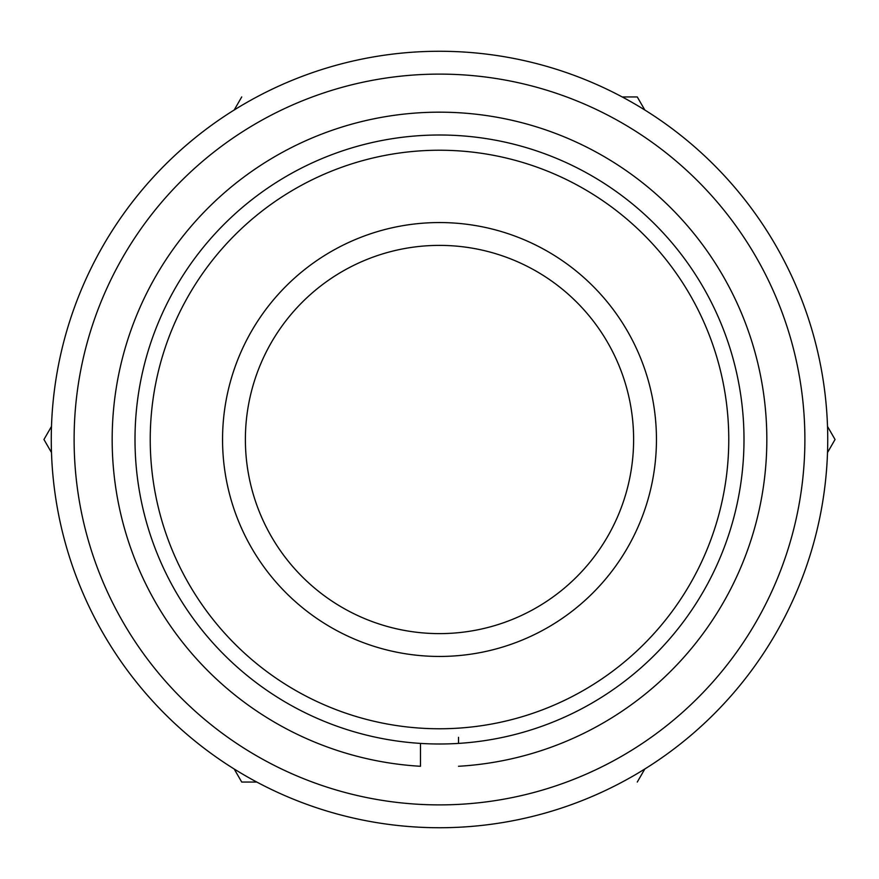 <?xml version="1.0" encoding="UTF-8"?>
<svg xmlns="http://www.w3.org/2000/svg" width="879" height="879" viewBox="0 0 879 879"><rect width="100%" height="100%" fill="white"/><g stroke="black" fill="none" stroke-linecap="round" stroke-linejoin="round"><path stroke-width="1.32" d="M458.53 737.327L458.53 743.403M458.53 766.279A327.329 327.329 0 0 0 719.747 270.369A327.329 327.329 0 0 0 159.253 270.369A327.329 327.329 0 0 0 420.47 766.279L420.47 743.403L420.47 766.279M439.5 74.111A365.389 365.389 0 0 1 804.889 439.5A365.389 365.389 0 0 1 439.5 804.889A365.389 365.389 0 0 1 74.111 439.5A365.389 365.389 0 0 1 439.5 74.111M439.5 51.268A388.232 388.232 0 0 1 827.732 439.5A388.232 388.232 0 0 1 439.5 827.732A388.232 388.232 0 0 1 51.268 439.5A388.232 388.232 0 0 1 439.5 51.268M439.5 656.448A216.948 216.948 0 0 1 222.552 439.5A216.948 216.948 0 0 1 439.5 222.552A216.948 216.948 0 0 1 656.448 439.5A216.948 216.948 0 0 1 439.5 656.448M439.5 633.616A194.116 194.116 0 0 1 245.384 439.5A194.116 194.116 0 0 1 439.5 245.384A194.116 194.116 0 0 1 633.616 439.5A194.116 194.116 0 0 1 439.5 633.616M439.5 150.232A289.268 289.268 0 0 1 728.768 439.5A289.268 289.268 0 0 1 439.5 728.768A289.268 289.268 0 0 1 150.232 439.5A289.268 289.268 0 0 1 439.5 150.232M439.5 135.003A304.497 304.497 0 0 1 743.997 439.5A304.497 304.497 0 0 1 439.5 743.997A304.497 304.497 0 0 1 135.003 439.5A304.497 304.497 0 0 1 439.5 135.003M234.188 110.007L241.725 96.943M51.487 452.553L43.95 439.5L51.487 426.447M256.8 782.057L241.725 782.057L234.188 768.993M644.812 768.993L637.275 782.057M827.513 426.447L835.05 439.5L827.513 452.553M622.2 96.943L637.275 96.943L644.812 110.007"/></g></svg>
